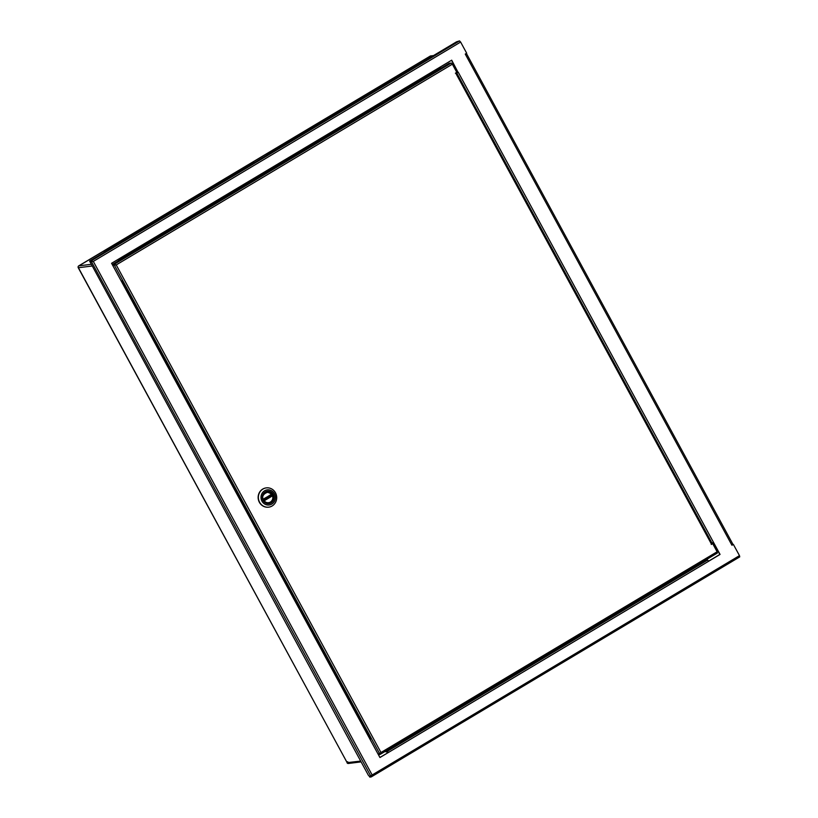 <?xml version="1.0" encoding="UTF-8"?>
<svg xmlns="http://www.w3.org/2000/svg" width="818" height="818" viewBox="0 0 818 818"><rect width="100%" height="100%" fill="white"/><g stroke="black" fill="none" stroke-linecap="round" stroke-linejoin="round"><path stroke-width="1.23" d="M717.171 549.553L715.985 549.706M254.326 162.567L104.101 252.271M401.71 74.561L266.862 155.083M433.479 55.583L430.421 55.972L78.743 265.87A1.391 1.309 -97.1 0 0 78.262 267.752L347.18 762.703M717.601 550.361L716.425 550.514M361.106 761.885L348.356 763.48A1.391 1.309 -97.1 0 1 347.047 762.785M360.666 761.077L347.139 762.652L78.456 267.793M347.272 762.754L347.722 761.711M79.407 267.527L78.497 267.721L79.407 267.527M90.962 264.337L78.947 265.84L430.421 55.972M708.674 561.117L719.83 554.461L713.306 542.446M456.618 72.751L458.039 72.301L451.516 60.297M379.9 757.448L388.448 752.448L387.333 751.302L385.513 751.527L611.353 617.171M369.45 776.435L369.859 777.1L371.219 776.926L372.149 774.983L739.482 555.637L733.409 544.471L731.936 545.238M458.039 72.301L451.7 60.184L440.37 66.953L440.626 68.201L120.389 259.418M617.017 613.786L705.791 560.279L707.611 560.054L708.715 561.199L720.055 554.43L713.49 542.344L711.977 543.06M370.779 738.777L370.094 739.4L379.941 757.529L708.715 561.199M118.733 260.635L118.446 259.705L120.348 259.449L120.093 258.202L111.585 263.284L121.432 281.412L122.199 280.809L121.156 280.911M733.409 544.471L731.813 545.013L465.258 54.07L466.689 53.221L460.626 42.055L93.303 261.402L89.97 261.607M118.722 259.02L119.909 258.314M118.007 259.449L118.559 260.748M616.956 613.674L623.398 609.983M611.281 617.058L623.326 609.86M388.213 752.478L385.043 751.476M616.261 614.246L615.76 613.715M739.482 555.637L739.738 556.884L371.219 776.926L370.891 776.323L371.924 775.014L370.861 776.262L372.149 774.983L93.303 261.402L89.602 261.075L456.556 41.81L459.511 40.9L460.626 42.055M459.511 40.9L91.054 260.922L91.381 261.525M371.137 776.18L369.531 776.497M739.738 556.884L371.515 776.752M371.372 775.74L369.501 776.435L368.386 775.28L90 261.78L91.412 261.586L370.861 776.262M456.751 72.996L458.264 72.27L713.49 542.344M465.728 54.213L465.974 53.651M732.785 544.215L732.11 544.829M112.25 264.511L356.341 118.968M356.249 118.804L449.215 63.293L451.26 63.037L452.374 64.182L116.228 264.92L112.659 265.257M452.374 64.182L456.802 72.342L455.391 73.191L456.117 72.751M271.003 494.767L271.658 495.984M712.069 543.377L711.271 544.471L712.683 543.622L711.231 544.389M271.842 495.872L271.177 494.665M378.386 754.666L380.043 754.452L380.973 752.509L717.12 551.782L712.683 543.622M380.186 754.38L379.705 753.848L380.738 752.54L379.675 753.787L380.973 752.509L116.228 264.92L114.346 265.104L116.228 264.92L113.978 264.439L114.305 265.042M451.26 63.037L113.978 264.439L112.332 264.643M379.951 753.705L378.059 754.063M717.12 551.782L717.376 553.029L380.329 754.278M380.196 753.266L378.018 754.002M379.675 753.787L114.346 265.104L112.69 265.308M456.311 71.432L457.262 70.869M456.26 71.35L457.211 70.788M263.386 500.115A5.583 5.266 -97.1 0 1 267.292 491.925A5.583 5.266 -97.1 0 1 272.588 494.808A5.583 5.266 -97.1 0 1 268.682 502.998A5.583 5.266 -97.1 0 1 263.386 500.115M263.038 500.411A6.278 5.92 -97.1 0 1 265.318 491.915A6.278 5.92 -97.1 0 1 273.386 494.45A6.278 5.92 -97.1 0 1 271.106 502.947A6.278 5.92 -97.1 0 1 263.038 500.411M264.695 490.728A7.628 7.198 82.9 0 0 261.924 501.056A7.628 7.198 82.9 0 0 271.729 504.133A7.628 7.198 82.9 0 0 274.5 493.806A7.628 7.198 82.9 0 0 264.695 490.728M263.048 488.99A9.704 9.162 82.9 0 0 259.531 502.129A9.704 9.162 82.9 0 0 268.744 507.15A9.704 9.162 82.9 0 0 272.005 506.045A9.704 9.162 82.9 0 0 275.533 492.896A9.704 9.162 82.9 0 0 266.32 487.886A9.704 9.162 82.9 0 0 263.048 488.99M266.208 487.896A9.704 9.162 82.9 0 0 266.095 487.917A9.704 9.162 82.9 0 0 259.306 502.16A9.704 9.162 82.9 0 0 268.509 507.17A9.704 9.162 82.9 0 0 268.621 507.16M263.744 500.708L272.588 495.79C273.263 498.448 272.527 500.544 270.39 502.068C268.048 503.223 265.952 502.814 264.112 500.841L272.588 495.79L271.811 495.504M271.975 494.195L263.202 499.154C260.328 494.788 269.551 489.276 271.668 494.092L263.099 499.491M271.494 495.688L263.56 500.422M616.005 614.39L615.668 613.766M91.892 266.044L78.497 267.721M370.094 739.4L121.432 281.412M120.093 258.202L440.37 66.953M118.569 260.328L119.939 259.521M387.333 751.302L707.611 560.054M89.694 261.095L90.021 261.699M711.394 544.001L455.83 73.323M272.701 495.575A5.542 5.235 -97.1 0 1 267.67 503.019M266.3 492.15A5.542 5.235 -97.1 0 1 271.893 494.082M122.199 280.809L370.861 738.787M440.626 68.201L120.348 259.449M466.485 53.61L732.877 544.226M89.602 261.075L89.929 261.688M369.439 776.476L369.777 777.09M380.206 754.37L717.376 553.029M456.597 72.72L712.151 543.397M268.488 502.988L270.441 502.313C272.793 500.636 273.539 498.366 272.68 495.483M271.944 494.133L267.108 491.976"/></g></svg>
